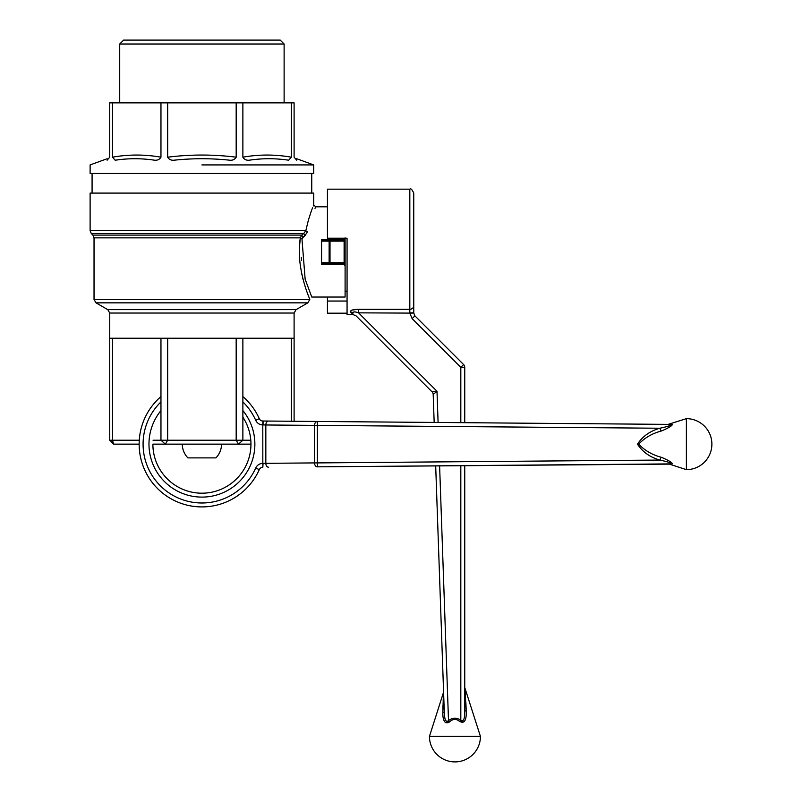 <?xml version="1.0" encoding="UTF-8"?>
<svg xmlns="http://www.w3.org/2000/svg" width="802" height="802" viewBox="0 0 802 802"><rect width="100%" height="100%" fill="white"/><g stroke="black" fill="none" stroke-linecap="round" stroke-linejoin="round"><path stroke-width="1.2" d="M350.243 311.767L353.281 314.695L347.065 314.695L347.065 238.204L327.447 238.204L327.447 189.172L409.822 189.172C410.784 188.169 412.088 189.472 413.752 193.092L413.752 313.071L409.822 313.101L412.128 318.655L460.819 367.356L463.596 364.549L414.895 315.848L463.596 364.549A3.92 3.92 0 0 1 464.749 367.316L464.749 422.694L464.749 367.316A3.92 3.92 0 0 0 463.596 364.549M347.065 313.181L327.447 313.181L327.447 297.041M409.822 189.172L409.822 309.291L358.574 309.291L358.574 312.85C354.835 311.537 353.05 311.587 353.221 313.011A3.92 3.609 135 0 0 350.444 312.028C350.183 310.304 352.89 309.392 358.574 309.291L352.208 310.043M351.807 310.173L351.136 310.464M353.281 314.695L356.058 315.848L432.047 391.837L437 391.276L358.574 312.85L409.822 313.101M432.047 391.837L432.047 391.837A3.92 3.92 -45 0 1 433.19 394.474L437 391.276L433.19 394.474L434.173 422.433L433.19 394.474A3.92 3.92 -45 0 0 432.047 391.837A3.92 3.92 0 0 1 433.19 394.474A3.92 3.92 0 0 0 432.047 391.837L356.058 315.848M413.752 198.976L413.752 304.89L413.752 198.976M444.268 711.524L435.687 465.852L444.268 711.524C444.579 714.482 444.268 723.584 448.508 720.687C444.288 723.604 444.579 714.502 444.268 711.524A3.92 1.674 178 0 1 442.864 712.878L443.396 693.459L442.864 712.878C442.674 716.747 443.556 725.71 449.481 721.93L450.313 721.219M443.586 692.116L429.441 736.406L480.438 736.406L464.749 687.494L464.749 465.611L464.749 709.92C464.428 713.138 465.371 722.692 460.819 720.276C465.36 722.712 464.438 713.148 464.749 709.92A3.92 1.544 180 0 0 466.233 711.133L464.939 688.707L466.233 711.133C466.413 715.214 466.303 724.898 459.927 721.519L463.917 721.87M355.065 311.948L355.948 312.108M357.271 312.449L358.574 312.85M442.975 705.61L442.925 708.336M443.326 718.341L444.077 720.687M445.461 722.542L449.481 721.93L448.508 720.687L439.606 465.822M451.857 720.196L452.779 719.775M457.15 719.785L459.927 721.519C456.358 718.622 452.879 718.752 449.481 721.93M466.152 709.078L465.842 702.161M465.441 695.224L465.23 692.296M459.927 721.519L460.819 720.276C456.629 717.339 452.528 717.479 448.508 720.687M414.895 315.848L413.752 313.071L414.895 315.848L412.128 318.655M347.065 301.051L327.447 301.051M284.119 44.02L119.719 44.02L119.719 102.867L119.719 44.02L284.119 44.02L284.119 102.867L284.119 44.02L280.199 40.1L123.638 40.1L119.719 44.02L123.638 40.1L280.199 40.1L284.119 44.02M112.501 102.867L109.734 102.867L109.734 157.192L107.097 160.21C107.167 158.235 107.167 158.235 107.097 160.21C107.167 158.235 107.167 158.235 107.097 160.21C107.167 158.235 107.167 158.235 107.097 160.21C107.167 158.235 107.167 158.235 107.097 160.21L109.734 157.192L109.734 102.867L294.103 102.867L294.103 157.192L296.74 160.21C296.67 158.235 296.67 158.235 296.74 160.21C296.67 158.235 296.67 158.235 296.74 160.21C296.67 158.235 296.67 158.235 296.74 160.21C296.67 158.235 296.67 158.235 296.74 160.21L294.103 157.192L294.103 102.867L291.327 102.867L291.327 157.192L288.69 160.21C275.497 158.235 262.344 158.235 249.242 160.21C246.394 160.48 244.269 159.478 242.876 157.192C259.026 154.335 275.176 154.335 291.327 157.192L288.69 160.21C275.497 158.235 262.344 158.235 249.242 160.21C246.394 160.48 244.269 159.478 242.876 157.192C259.026 154.335 275.176 154.335 291.327 157.192L291.327 102.867L242.876 102.867L242.876 157.192L242.876 102.867L236.179 102.867L236.179 157.192C234.775 159.478 232.66 160.48 229.813 160.21C211.217 158.235 192.62 158.235 174.014 160.21C171.167 160.48 169.052 159.478 167.658 157.192C190.495 154.335 213.342 154.335 236.179 157.192C234.775 159.478 232.66 160.48 229.813 160.21C211.217 158.235 192.62 158.235 174.014 160.21C171.167 160.48 169.052 159.478 167.658 157.192C190.495 154.335 213.342 154.335 236.179 157.192L236.179 102.867L167.658 102.867L167.658 157.192L167.658 102.867L160.961 102.867L160.961 157.192C159.558 159.478 157.433 160.48 154.596 160.21C141.493 158.235 128.35 158.235 115.137 160.21L112.501 157.192C128.651 154.335 144.811 154.335 160.961 157.192L160.961 102.867L112.501 102.867L112.501 157.192C128.651 154.335 144.811 154.335 160.961 157.192C159.558 159.478 157.433 160.48 154.596 160.21C141.493 158.235 128.35 158.235 115.137 160.21L120.17 159.558L115.137 160.21L112.501 157.192L112.501 102.867M201.914 164.921L313.712 164.921L201.914 164.921M303.737 233.472L305.813 230.695C315.617 196.901 315.617 196.901 305.813 230.695C315.617 196.901 315.617 196.901 305.813 230.695L90.115 230.695L91.268 233.472L303.737 233.472L305.813 230.695L90.115 230.695L90.115 193.092L313.712 193.092L90.115 193.092L90.115 230.695L91.268 233.472L303.737 233.472L305.011 235.567L302.986 237.121L302.003 239.457L305.141 279.166L311.757 297.041L345.101 297.041L345.101 266.013L344.118 264.409L321.562 264.409L321.562 240.169L344.118 240.169L344.118 241.141L345.101 241.141A0.982 0.982 0 0 0 344.118 240.169L344.118 241.141L345.101 241.141A0.982 0.982 0 0 0 344.118 240.169L330.013 240.169A0.982 0.872 90 0 0 329.131 241.141L329.131 262.725A0.982 0.872 90 0 0 330.013 263.698L344.118 263.698A0.982 0.982 0 0 0 345.101 262.725L345.101 238.204L345.101 266.013L344.118 264.409L321.562 264.409L321.562 240.169L330.013 240.169A0.982 0.872 90 0 0 329.131 241.141L344.118 241.141L344.118 263.698A0.982 0.982 0 0 0 345.101 262.725L345.101 297.041L311.757 297.041L305.141 279.166L302.003 239.457L302.986 237.121L301.712 235.096L303.737 233.472L305.011 235.567L302.153 238.455A1.965 0.581 8 0 1 300.359 237.863L301.712 235.096L303.737 233.472M307.637 231.577L305.011 235.567L307.637 231.577A1.965 0.872 11.4 0 1 305.813 230.695L308.349 220.259L305.813 230.695A1.965 0.872 11.4 0 0 307.637 231.577C317.632 199.147 317.632 199.147 307.637 231.577C317.632 199.147 317.632 199.147 307.637 231.577M313.712 204.861L315.677 206.816L327.447 206.816L315.677 206.816L315.016 208.37L315.677 206.816L313.712 204.861L313.712 193.092L313.712 204.861M313.652 205.021L313.271 205.964L313.652 205.021M312.539 207.838L312.239 208.61L312.539 207.838M311.978 209.312L311.106 211.708L311.978 209.312M311.056 211.838L308.389 220.119L311.056 211.838M345.101 237.853L344.118 239.457L321.562 239.457L321.562 240.169L321.562 239.457L344.118 239.457L344.118 240.169L345.101 237.853M301.542 260.339L301.321 257.332M313.712 173.473L90.115 173.473L90.115 164.921L107.147 158.726L90.115 164.921L90.115 173.473L313.712 173.473L313.712 164.921L296.68 158.726L313.712 164.921L313.712 173.473M152.881 444.148L165.352 444.148L167.658 440.228L167.658 338.233L201.914 338.233L109.734 338.233L109.734 313.041L107.769 309.642L109.734 313.041L109.734 440.228L112.501 440.228L113.653 444.148L109.734 440.228L109.734 338.233L112.501 338.233L112.501 440.228L113.653 444.148L139.147 444.148L113.653 444.148L109.734 440.228L112.501 440.228L112.501 338.233L160.961 338.233L160.961 440.228L236.179 440.228L238.475 444.148L165.352 444.148L160.961 440.228L160.961 338.233L167.658 338.233L167.658 440.228L165.352 444.148L160.961 440.228L153.042 440.228L236.179 440.228L236.179 338.233L242.876 338.233L242.876 440.228L238.475 444.148L236.179 440.228L242.876 440.228L238.475 444.148L250.956 444.148L152.881 444.148A49.032 49.032 0 0 0 245.081 467.416A49.032 49.032 0 0 0 242.876 417.19M300.359 237.863L299.567 245.883L300.359 237.863C295.216 266.855 309.913 299.788 309.793 299.006C309.923 299.758 295.216 266.956 300.359 237.863L301.712 235.096L92.892 235.096L91.268 233.472L92.892 235.096L301.712 235.096L302.986 237.121L302.153 238.455A1.965 0.581 8 0 1 300.359 237.863C295.216 266.855 309.913 299.788 309.793 299.006C309.923 299.758 295.216 266.956 300.359 237.863L94.034 237.863L92.892 235.096L94.034 237.863L300.359 237.863M299.387 251.818L299.407 253.963L299.387 251.818M299.417 254.414L299.657 259.377L299.417 254.414M299.717 260.179L299.828 261.442L299.717 260.179M299.938 262.475L299.858 261.693M300.259 265.251L300.59 267.587L300.259 265.251M301.311 271.758L301.923 274.735L301.311 271.758M302.585 277.572L303.036 279.337L302.585 277.572M345.101 291.156L345.101 262.725L344.118 262.725L344.118 241.141L330.013 241.141L330.013 262.725L344.118 262.725L344.118 264.409L344.118 263.698L321.562 263.698L330.013 263.698L330.013 262.725L329.131 262.725A0.982 0.872 90 0 0 330.013 263.698L330.013 262.725L345.101 262.725L345.101 291.156L347.065 291.156L345.101 291.156M112.501 440.228L139.277 440.228L112.501 440.228M242.876 440.228L250.795 440.228L236.179 440.228L236.179 338.233L201.914 338.233L294.103 338.233L294.103 421.271L294.103 338.233L291.327 338.233L291.327 421.24L291.327 338.233L242.876 338.233L242.876 440.228M669.8 464.127L341.261 466.644M317.331 466.844L317.301 462.914L659.906 460.067C650.111 457.3 642.633 452.007 637.48 444.168C642.602 436.308 650.081 431.005 659.906 428.238C663.114 427.516 672.678 425.511 670.251 424.398L263.086 421.01L263.056 424.93L265.833 424.98L265.833 463.325L314.534 462.914A3.92 2.777 -90.5 0 0 317.331 466.844L670.251 463.897C672.698 462.804 663.124 460.789 659.906 460.067L661.119 457.24C665.199 458.734 674.883 463.446 671.505 464.198L671.916 464.218M259.327 469.531L259.287 469.611A62.767 62.767 0 0 1 140.671 430.423A62.767 62.767 0 0 1 160.961 396.589A62.767 62.767 0 0 0 182.214 503.746A62.767 62.767 0 0 0 259.277 469.621A3.92 3.92 0 0 1 262.835 467.295L263.056 463.366L265.833 463.325A3.92 2.777 -90.5 0 0 268.64 467.245M242.876 396.589A62.767 62.767 0 0 1 259.277 418.674A3.92 3.92 0 0 0 262.835 421.01A3.92 3.92 0 0 1 259.277 418.674A62.767 62.767 0 0 0 242.876 396.589M671.916 424.088L671.505 424.098C674.893 424.849 665.189 429.581 661.119 431.065L659.906 428.238L314.534 425.381A3.92 2.777 90.5 0 1 317.331 421.461L262.835 421.01L262.795 424.93A7.85 7.85 0 0 1 255.698 420.268L259.277 418.674M341.261 421.662L668.096 424.388L686.382 418.654L686.382 469.651A25.494 25.494 0 0 0 711.885 444.148A25.494 25.494 0 0 0 686.382 418.654M670.332 424.148L669.62 424.178M661.119 431.065C652.096 433.501 644.618 437.862 638.693 444.148C644.618 450.443 652.096 454.804 661.119 457.24M670.251 424.398A3.92 3.178 90.5 0 0 671.505 424.098M671.505 464.198A3.92 3.178 89.5 0 0 670.251 463.897M160.961 401.902A58.847 58.847 0 0 0 168.24 492.398A58.847 58.847 0 0 0 255.698 468.037L259.287 469.611A3.92 3.92 0 0 1 262.835 467.295L262.795 424.93M221.532 444.148A19.619 19.619 0 0 1 215.928 457.882L187.909 457.882A19.619 19.619 0 0 1 182.305 444.148M438.092 422.464L437 391.276M413.752 312.82L409.822 312.85L409.822 309.291A3.92 3.589 0 0 0 413.752 305.712M464.749 367.316L460.819 367.356L460.819 422.654M460.819 465.641L460.819 720.276M201.914 302.845L307.838 302.845L309.793 299.447L94.034 299.447L95.999 302.845L307.838 302.845L309.793 299.447L94.034 299.447L94.034 237.863L94.034 299.447L95.999 302.845L201.914 302.845M109.734 313.041L294.103 313.041L296.068 309.642L307.838 302.845L296.068 309.642L201.914 309.642L296.068 309.642L294.103 313.041L294.103 338.233L294.103 313.041L109.734 313.041M107.769 309.642L201.914 309.642L107.769 309.642L95.999 302.845L107.769 309.642M321.562 241.141L329.131 241.141L329.131 262.725L321.562 262.725L330.013 262.725L330.013 240.169L330.013 241.141L321.562 241.141M242.876 410.584A52.962 52.962 0 0 1 219.738 494.022A52.962 52.962 0 0 1 160.961 410.584M242.876 401.902A58.847 58.847 0 0 1 255.698 420.268M317.331 421.461L317.301 462.914L314.534 462.914L314.534 425.381L265.833 424.98A3.92 2.777 -89.5 0 1 268.64 421.06M259.226 469.751L259.287 469.611A3.92 3.92 0 0 1 262.835 467.295M255.698 468.037A7.85 7.85 0 0 1 262.795 463.376M429.441 736.406A25.494 25.494 0 0 0 454.935 761.9A25.494 25.494 0 0 0 480.438 736.406M311.757 193.092L311.757 173.473L311.757 193.092M92.08 193.092L92.08 173.473L92.08 193.092M261.171 467.676L261.703 467.476M669.339 464.107L686.382 469.651"/></g></svg>
